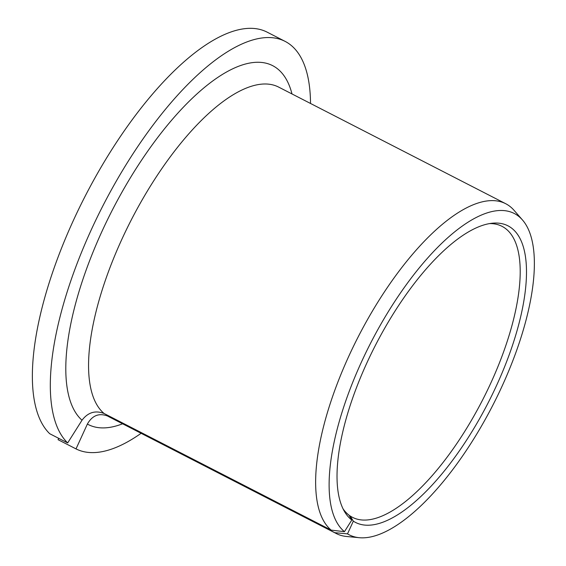 <?xml version="1.0" encoding="UTF-8"?>
<svg xmlns="http://www.w3.org/2000/svg" width="566" height="566" viewBox="0 0 566 566"><rect width="100%" height="100%" fill="white"/><g stroke="black" fill="none" stroke-linecap="round" stroke-linejoin="round"><path stroke-width="0.85" d="M349.158 515.449L350.163 515.966L353.333 521.152L347.51 533.865L334.754 532.684L107.667 416.06C99.036 412.763 92.265 415.437 87.376 424.068L76.014 448.902L58.057 439.683L58.68 438.317M350.163 515.966A163.588 62.076 117.2 0 0 352.526 517.359A163.588 62.076 117.2 0 0 482.48 400.197A163.588 62.076 117.2 0 0 501.992 226.322A163.588 62.076 117.2 0 0 489.555 223.591M343.053 508.834A163.588 62.076 117.2 0 0 348.967 515.11L351.79 520.048L344.446 531.672A180.632 68.543 117.2 0 1 380.777 324.375A180.632 68.543 117.2 0 1 522.446 219.941L514.07 210.34A185.393 70.347 117.2 0 0 505.679 203.696A185.393 70.347 117.2 0 0 362.134 329.341A185.393 70.347 117.2 0 0 331.167 530.123L344.446 531.672M353.333 521.152A166.737 63.265 117.2 0 0 495.285 388.248A166.737 63.265 117.2 0 0 492.427 223.202A166.737 63.265 117.2 0 0 375.47 345.239A166.737 63.265 117.2 0 0 344.411 511.402A166.737 63.265 117.2 0 0 351.79 520.048M310.522 103.465A229.018 86.902 117.2 0 0 285.066 41.353A229.018 86.902 117.2 0 0 109.238 193.791A229.018 86.902 117.2 0 0 67.665 442.93L82.006 420.227C87.978 412.366 95.336 410.124 104.087 413.491L331.167 530.123M76.014 448.902A229.018 86.902 117.2 0 0 141.118 433.301M285.066 41.353L267.117 32.135A229.018 86.902 117.2 0 0 91.289 184.573A229.018 86.902 117.2 0 0 49.716 433.712L67.665 442.93M334.754 532.684A185.393 70.347 117.2 0 0 336.275 533.533A185.393 70.347 117.2 0 0 346.569 536.483L359.247 537.7A180.632 68.543 117.2 0 0 492.717 405.461A180.632 68.543 117.2 0 0 522.446 219.941M347.51 533.865A180.632 68.543 117.2 0 0 359.247 537.7M107.667 416.06A185.393 70.347 117.2 0 0 109.196 416.901L336.275 533.533M505.679 203.696L278.599 87.072A185.393 70.347 117.2 0 0 135.055 212.717A185.393 70.347 117.2 0 0 104.087 413.491M87.376 424.068A201.758 76.559 117.2 0 0 122.596 423.785M291.999 93.949A201.758 76.559 117.2 0 0 137.467 166.446A201.758 76.559 117.2 0 0 82.006 420.227"/></g></svg>

